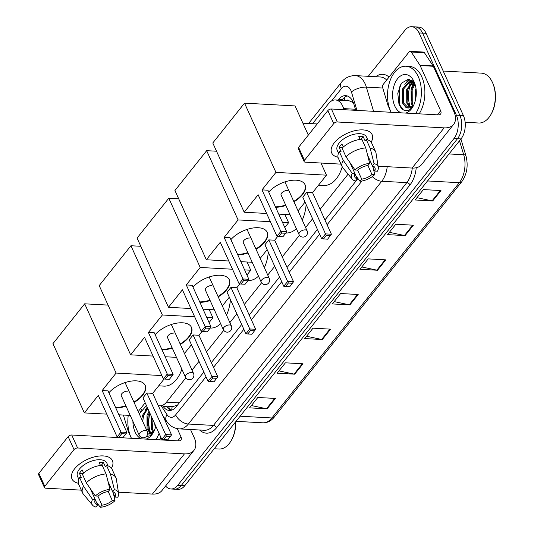 <?xml version="1.0" encoding="UTF-8"?>
<svg xmlns="http://www.w3.org/2000/svg" width="534" height="534" viewBox="0 0 534 534"><rect width="100%" height="100%" fill="white"/><g stroke="black" fill="none" stroke-linecap="round" stroke-linejoin="round"><path stroke-width="0.8" d="M343.963 109.684L343.636 108.596A16.647 10.133 -86.8 0 0 342.741 106.186A16.647 10.133 -86.8 0 0 335.379 99.958A16.647 10.133 -86.8 0 0 328.57 103.596L312.557 123.708M353.388 102.715L349.009 100.726A5.547 3.378 -86.8 0 0 346.025 100.546M335.379 99.958L348.562 100.686A16.647 10.133 93.2 0 1 349.009 100.726M158.244 405.54A16.647 10.133 -86.8 0 0 159.699 405.793L173.096 406.534L177.208 405.233M159.699 405.793A16.647 10.133 -86.8 0 0 166.508 402.155L185.865 377.852M192.02 370.129L198.995 361.364M206.518 351.919L223.726 330.312M229.88 322.589L236.856 313.832M244.378 304.387L261.593 282.78M267.741 275.057L274.723 266.299M282.246 256.854L299.454 235.247M305.608 227.524L312.584 218.766M320.106 209.321L348.101 174.171M355.737 110.338L353.929 104.277A16.647 10.133 -86.8 0 0 353.027 101.867A16.647 10.133 -86.8 0 0 345.665 95.639A16.647 10.133 -86.8 0 0 338.863 99.277L338.196 100.112M341.713 100.305L342.381 99.471A16.647 10.133 93.2 0 1 347.414 95.987M409.858 83.644A22.194 13.51 93.2 0 1 411.293 80.561A22.194 13.51 93.2 0 0 409.858 83.644M368.266 76.315L404.892 30.338A16.647 10.133 93.2 0 1 411.694 26.7A16.647 10.133 93.2 0 1 419.056 32.928L456.356 115.157A16.647 10.133 93.2 0 1 453.967 138.533L177.729 485.339A16.647 10.133 93.2 0 1 170.92 488.977A16.647 10.133 93.2 0 1 165.573 486.007M411.694 26.7L418.729 27.087A16.647 10.133 93.2 0 1 426.092 33.315L463.392 115.544L459.874 115.351A16.647 10.133 93.2 0 1 457.484 138.727L181.24 485.533A16.647 10.133 93.2 0 1 174.438 489.171A16.647 10.133 93.2 0 0 181.24 485.533L457.484 138.727A16.647 10.133 93.2 0 0 459.874 115.351L422.574 33.121L459.874 115.351L456.356 115.157M415.212 26.894A16.647 10.133 93.2 0 1 422.574 33.121A16.647 10.133 93.2 0 0 415.212 26.894M412.522 86.341A22.194 13.51 93.2 0 1 413.977 82.423A22.194 13.51 93.2 0 0 412.522 86.341M162.897 405.967L163.124 406.314A16.647 10.133 -86.8 0 0 169.338 410.446A16.647 10.133 -86.8 0 0 176.14 406.808L203.834 372.038M211.357 362.593L241.702 324.505M249.224 315.06L279.562 276.972M287.085 267.527L317.423 229.433M324.946 219.995L357.96 178.55M171.107 410.292A16.647 10.133 93.2 0 1 166.635 406.507L166.408 406.16M412.168 80.614A22.194 13.51 -86.8 0 0 411.354 82.243M410.553 84.185A22.194 13.51 -86.8 0 0 410.225 106.84M149.921 413.216A22.194 13.51 -86.8 0 0 150.541 432.854M413.71 84.472A26.633 16.214 93.2 0 1 414.257 82.803A26.633 16.214 93.2 0 0 413.71 84.472M463.392 115.544A16.647 10.133 93.2 0 1 461.002 138.92L184.757 485.726A16.647 10.133 93.2 0 1 177.956 489.364L170.92 488.977M294.721 374.18L277.139 373.213L285.416 362.82L302.998 363.787L294.721 374.18A4.439 2.677 38.5 0 1 294.087 374.1L302.324 363.754M267.12 408.83L249.538 407.863L257.822 397.47L275.404 398.437L267.12 408.83A4.439 2.677 38.5 0 1 266.486 408.744L274.73 398.397M377.511 270.244L359.929 269.276L368.206 258.883L385.788 259.851L377.511 270.244A4.439 2.677 38.5 0 1 376.877 270.157L385.114 259.818M405.106 235.601L387.524 234.633L395.801 224.24L413.383 225.208L405.106 235.601A4.439 2.677 38.5 0 1 404.472 235.514L412.709 225.168M432.7 200.958L415.118 199.983L423.402 189.59L440.984 190.558L432.7 200.958A4.439 2.677 38.5 0 1 432.066 200.871L440.31 190.525M322.316 339.537L304.734 338.569L313.011 328.176L330.593 329.144L322.316 339.537A4.439 2.677 38.5 0 1 321.682 339.45L329.919 329.104M349.91 304.894L332.328 303.926L340.612 293.526L358.194 294.501L349.91 304.894A4.439 2.677 38.5 0 1 349.276 304.807L357.52 294.461M334.177 301.603L349.276 304.807M306.583 336.246L321.682 339.45M416.967 197.667L432.066 200.871M389.373 232.31L404.472 235.514M361.772 266.96L376.877 270.157M251.387 405.54L266.486 408.744M278.982 370.896L294.087 374.1M334.304 142.792A22.194 11.461 -24.4 0 1 361.291 129.869A22.194 11.461 -24.4 0 1 371.17 142.211A22.194 11.461 -24.4 0 0 372.098 134.588A22.194 11.461 -24.4 0 0 355.304 130.596A22.194 11.461 -24.4 0 0 334.304 142.792A22.194 11.461 -24.4 0 0 338.022 157.25A22.194 11.461 -24.4 0 1 331.674 152.931A22.194 11.461 -24.4 0 1 334.304 142.792M391.088 112.28L388.118 105.732A2.777 1.689 -86.8 0 1 387.964 105.332L382.738 87.83A2.777 1.689 -86.8 0 1 383.285 84.332L409.084 51.938A2.777 1.689 -86.8 0 1 410.219 51.331L423.409 52.058A2.777 1.689 93.2 0 1 424.443 52.746L433.127 65.922A2.777 1.689 93.2 0 1 433.314 66.269L453.847 111.519A22.194 13.37 -141.5 0 1 453.62 124.382A22.194 13.37 -141.5 0 1 444.114 127.866L337.301 121.979A2.777 1.435 155.6 0 0 333.723 123.588L327.829 110.605A2.777 1.435 -24.4 0 1 331.407 108.996L438.227 114.883A5.547 3.344 38.5 0 0 440.603 114.009A5.547 3.344 38.5 0 0 440.657 110.798L420.131 65.542A2.777 1.689 -86.8 0 0 419.938 65.195L411.253 52.018A2.777 1.689 -86.8 0 0 410.219 51.331M453.62 124.382L421.613 164.572A22.194 13.37 -141.5 0 1 412.101 168.056L378.092 166.181M304.467 160.313A2.777 1.435 155.6 0 0 304.14 161.582L298.252 148.599A2.777 1.435 -24.4 0 1 298.579 147.331L304.467 160.313L333.723 123.588M304.14 161.582A2.777 1.435 155.6 0 0 305.288 162.169L341.019 164.138M298.579 147.331L327.829 110.605M355.01 169.972L357.713 170.119A11.101 5.727 -24.4 0 1 367.993 165.493L369.688 163.364A14.425 7.449 -24.4 0 0 355.01 169.972L345.999 156.816L342.067 148.158A18.31 9.452 -24.4 0 1 361.832 139.261L365.757 147.918L369.688 163.364M367.619 155.234L372.385 165.734A11.101 5.727 -24.4 0 1 374.948 167.736A11.101 5.727 -24.4 0 1 374.734 171.06L367.706 155.561M354.916 173.657L357.299 178.91L355.604 181.039A14.425 7.449 -24.4 0 1 352.266 179.177L342.995 168.036A18.31 9.452 -24.4 0 1 342.281 166.902L338.349 158.251A18.31 9.452 -24.4 0 1 339.31 151.623L341.092 151.723L339.13 147.397A16.093 8.31 -24.4 0 1 340.318 145.655A16.093 8.31 -24.4 0 1 341.887 143.933L343.289 147.024M338.509 153.225L337.234 150.408A16.093 8.31 -24.4 0 1 339.137 143.059A16.093 8.31 -24.4 0 1 354.362 134.214A16.093 8.31 -24.4 0 1 366.544 137.111L367.819 139.928M372.385 165.734L374.08 163.604L370.155 148.158L366.224 139.501L365.109 140.909L363.147 136.577A16.093 8.31 -24.4 0 0 358.748 136.337L360.15 139.421M366.224 139.501A18.31 9.452 -24.4 0 1 371.704 143.119L375.629 151.776A18.31 9.452 -24.4 0 1 376.016 153.058L378.286 167.376A14.425 7.449 -24.4 0 1 377.438 171.207L374.734 171.06M370.155 148.158A18.31 9.452 -24.4 0 1 375.629 151.776M342.281 166.902A18.31 9.452 -24.4 0 1 343.235 160.28L352.246 173.437L354.95 173.583L349.997 162.656M339.31 151.623L343.235 160.28M374.08 163.604A14.425 7.449 -24.4 0 1 378.286 167.376M367.886 165.507L371.978 174.525L374.681 174.671L373.146 167.549M374.681 174.671A14.425 7.449 -24.4 0 1 360.003 181.28L361.698 179.15L357.6 170.112M355.864 175.746L360.003 181.28M352.266 179.177A14.425 7.449 -24.4 0 1 352.246 173.437M371.978 174.525A11.101 5.727 -24.4 0 1 361.698 179.15M357.299 178.91A11.101 5.727 -24.4 0 1 354.736 176.908A11.101 5.727 -24.4 0 1 354.95 173.583M345.999 156.816A18.31 9.452 -24.4 0 1 365.757 147.918M339.13 147.397L342.661 147.591M360.957 139.327L363.147 136.577M443.2 71.035L481.428 73.145A24.971 15.199 93.2 0 1 492.475 82.483A24.971 15.199 93.2 0 1 492.582 82.73A24.971 15.199 93.2 0 1 490.819 114.703A24.971 15.199 93.2 0 1 478.678 123.007L465.134 122.259M391.155 112.287A27.748 16.888 93.2 0 1 390.648 111.232A27.748 16.888 93.2 0 1 389.767 81.488A27.748 16.888 93.2 0 1 405.974 66.209A27.748 16.888 93.2 0 1 418.242 76.589A27.748 16.888 93.2 0 1 415.639 113.635M405.974 66.209L409.491 66.403A27.748 16.888 93.2 0 1 421.76 76.783A27.748 16.888 93.2 0 1 419.157 113.829M414.898 83.798L408.417 79.192L401.481 83.15L397.777 93.296L398.971 104.15C401.601 110.051 405.132 111.926 409.565 109.784L413.216 106.106M413.423 105.725L405.873 107.387A13.871 8.444 93.2 0 0 408.076 108.002A13.871 8.444 93.2 0 0 413.837 104.864M401.194 112.841A19.424 11.821 93.2 0 1 394.786 106.032A19.424 11.821 93.2 0 1 397.576 78.765A19.424 11.821 93.2 0 1 414.104 81.782A19.424 11.821 93.2 0 1 414.19 81.976A19.424 11.821 93.2 0 1 412.822 106.847A19.424 11.821 93.2 0 1 405.6 113.081M413.356 81.689L407.789 89.478L407.856 103.142L410.893 107.387M412.942 81.268L406.688 89.418L406.754 103.075L410.299 107.648M415.058 84.292L412.181 89.719L412.255 103.382L413.316 105.485M414.678 83.431L411.087 89.659L411.153 103.322L412.702 106.112M411.981 80.474L411.026 80.614L403.39 89.238L403.457 102.895L408.557 108.008M411.614 80.414L409.925 80.554L402.296 89.178L402.362 102.835L405.873 107.387M416.253 91.074L415.619 99.357M415.999 88.49L415.479 89.906L414.978 101.814M492.802 83.224A23.863 14.525 93.2 0 1 492.902 83.458A23.863 14.525 93.2 0 1 491.22 114.016L490.819 114.703M414.511 83.177L413.556 84.752M412.101 80.561L409.157 84.505M408.991 79.239L404.759 84.265M416.253 91.14L415.652 99.197M411.974 90.4L411.387 100.265M412.428 80.814L410.933 82.583M407.582 90.159L406.988 100.018M409.465 79.326L406.541 82.343M403.183 89.912L402.596 99.778M401.234 83.491L399.252 88.01L399.492 104.637L403.39 109.891M342.241 166.822A30.518 18.577 93.2 0 1 323.831 185.458L318.531 185.164M268.749 192.1A21.64 11.174 -24.4 0 1 289.161 180.766A21.64 11.174 -24.4 0 1 305.054 184.764A21.64 11.174 -24.4 0 1 302.491 194.65A21.64 11.174 -24.4 0 1 293.94 201.805M285.857 205.483A21.64 11.174 -24.4 0 1 275.624 207.245M258.136 194.736L276.986 236.282L280.851 231.429L262 189.884L275.938 172.389L244.525 103.142L212.792 142.985L244.205 212.232L258.136 194.736M276.986 236.282L278.808 236.502L281.572 233.038L280.851 231.429L286.738 231.756L267.894 190.211L262 189.884M244.205 212.232L266.64 213.466M278.748 214.134L290.062 214.755M298.052 210.877L305.027 202.112M275.938 172.389L326.488 175.172L312.55 192.667L306.663 192.347L302.798 197.193L321.648 238.745L325.506 233.892L331.4 234.219L327.602 239.192L321.648 238.745M308.312 135.109L295.075 105.926L244.525 103.142M326.488 175.172L320.981 163.03M281.572 233.038L285.703 233.265L286.738 231.756M278.808 236.502L282.94 236.729L285.703 233.265M312.55 192.667L331.4 234.219M306.663 192.347L326.227 235.501L323.471 238.965M330.359 235.728L326.227 235.501M287.359 190.498A4.439 2.29 155.6 0 0 282.74 192.033A4.439 2.29 155.6 0 0 281.104 195.104A4.439 2.29 155.6 0 0 281.264 195.364M304.954 184.55A21.64 11.174 -24.4 0 1 293.747 201.371M285.663 205.049A21.64 11.174 -24.4 0 1 275.424 206.812M306.136 204.549A30.518 18.577 93.2 0 1 302.237 220.095M296.357 228.625A30.518 18.577 93.2 0 1 285.97 232.991L285.89 232.991M230.888 239.632A21.64 11.174 -24.4 0 1 251.3 228.298A21.64 11.174 -24.4 0 1 267.194 232.297A21.64 11.174 -24.4 0 1 264.624 242.182A21.64 11.174 -24.4 0 1 256.08 249.338M247.996 253.016A21.64 11.174 -24.4 0 1 237.757 254.778M220.275 242.269L239.125 283.814L242.983 278.962L224.14 237.416L238.077 219.921L206.665 150.675L174.932 190.518L206.338 259.764L220.275 242.269M239.125 283.814L240.947 284.035L243.704 280.57L242.983 278.962L248.877 279.289L230.027 237.743L224.14 237.416M206.338 259.764L228.772 260.999M240.881 261.667L252.202 262.294M260.192 258.409L267.167 249.645M277.74 236.375L274.69 240.207L268.802 239.879L264.937 244.732L283.781 286.277L287.646 281.425L293.54 281.752L289.742 286.725L283.781 286.277M284.809 227.497L288.627 222.705L282.479 222.371M270.371 221.703L238.077 219.921M216.524 151.222L206.665 150.675M288.627 222.705L284.889 214.474M243.704 280.57L247.836 280.797L248.877 279.289M240.947 284.035L245.079 284.262L247.836 280.797M274.69 240.207L293.54 281.752M268.802 239.879L288.367 283.033L285.61 286.498M292.498 283.26L288.367 283.033M249.491 238.031A4.439 2.29 155.6 0 0 244.872 239.572A4.439 2.29 155.6 0 0 243.244 242.636A4.439 2.29 155.6 0 0 243.404 242.897M267.087 232.083A21.64 11.174 -24.4 0 1 255.879 248.911M247.796 252.582A21.64 11.174 -24.4 0 1 237.563 254.344M268.275 252.081A30.518 18.577 93.2 0 1 264.377 267.634M258.489 276.158A30.518 18.577 93.2 0 1 248.11 280.524L248.03 280.524M193.021 287.165A21.64 11.174 -24.4 0 1 213.44 275.838A21.64 11.174 -24.4 0 1 229.326 279.829A21.64 11.174 -24.4 0 1 226.763 289.715A21.64 11.174 -24.4 0 1 218.212 296.877M210.136 300.549A21.64 11.174 -24.4 0 1 199.896 302.317M182.414 289.802L201.258 331.347L205.123 326.501L186.279 284.949L200.21 267.454L168.804 198.207L137.064 238.051L168.477 307.297L182.414 289.802M201.258 331.347L203.087 331.567L205.844 328.103L205.123 326.501L211.017 326.821L192.167 285.276L186.279 284.949M168.477 307.297L190.912 308.532M203.02 309.199L214.341 309.827M222.324 305.942L229.306 297.184M239.879 283.908L236.829 287.739L230.935 287.412L227.077 292.265L245.92 333.81L249.785 328.957L255.673 329.284L251.874 334.257L245.92 333.81M246.948 275.037L250.766 270.244L244.619 269.904M232.51 269.236L200.21 267.454M178.663 198.755L168.804 198.207M250.766 270.244L247.028 262.007M205.844 328.103L209.975 328.337L211.017 326.821M203.087 331.567L207.219 331.801L209.975 328.337M236.829 287.739L255.673 329.284M230.935 287.412L250.506 330.566L247.743 334.03M254.638 330.793L250.506 330.566M211.631 285.563A4.439 2.29 155.6 0 0 207.012 287.105A4.439 2.29 155.6 0 0 205.383 290.169A4.439 2.29 155.6 0 0 205.543 290.429M229.226 279.616A21.64 11.174 -24.4 0 1 218.019 296.443M209.935 300.115A21.64 11.174 -24.4 0 1 199.703 301.884M230.408 299.621A30.518 18.577 93.2 0 1 226.509 315.167M220.629 323.691A30.518 18.577 93.2 0 1 210.242 328.063L210.169 328.056M155.16 334.698A21.64 11.174 -24.4 0 1 175.573 323.37A21.64 11.174 -24.4 0 1 191.466 327.362A21.64 11.174 -24.4 0 1 188.903 337.248A21.64 11.174 -24.4 0 1 180.352 344.41M172.268 348.088A21.64 11.174 -24.4 0 1 162.036 349.85M144.554 337.334L163.397 378.886L167.262 374.034L148.412 332.488L162.349 314.987L130.937 245.747L99.204 285.59L130.616 354.83L144.554 337.334M163.397 378.886L165.22 379.107L167.983 375.642L167.262 374.034L173.149 374.361L154.306 332.809L148.412 332.488M130.616 354.83L153.051 356.071M165.16 356.739L176.48 357.359M184.464 353.475L191.439 344.717M202.019 331.44L198.962 335.272L193.074 334.945L189.21 339.798L208.06 381.343L211.918 376.497L217.812 376.817L214.014 381.797L208.06 381.343M209.081 322.569L212.899 317.777L206.758 317.436M194.643 316.769L162.349 314.987M140.802 246.287L130.937 245.747M212.899 317.777L209.168 309.54M167.983 375.642L172.115 375.869L173.149 374.361M165.22 379.107L169.351 379.334L172.115 375.869M198.962 335.272L217.812 376.817M193.074 334.945L212.639 378.099L209.882 381.563M216.771 378.326L212.639 378.099M173.77 333.103A4.439 2.29 155.6 0 0 169.151 334.638A4.439 2.29 155.6 0 0 167.516 337.708A4.439 2.29 155.6 0 0 167.676 337.962M191.366 327.148A21.64 11.174 -24.4 0 1 180.158 343.976M172.075 347.654A21.64 11.174 -24.4 0 1 161.835 349.416M181.86 369.221A30.518 18.577 93.2 0 1 163.991 386.129L158.691 385.835M108.909 392.764A21.64 11.174 -24.4 0 1 129.321 381.436A21.64 11.174 -24.4 0 1 145.215 385.428A21.64 11.174 -24.4 0 1 142.651 395.314A21.64 11.174 -24.4 0 1 134.101 402.476M126.017 406.154A21.64 11.174 -24.4 0 1 115.778 407.916M98.296 395.4L117.146 436.952L121.011 432.099L102.161 390.554L116.098 373.059L84.686 303.813L52.953 343.656L84.365 412.902L98.296 395.4M117.146 436.952L118.969 437.172L121.725 433.708L121.011 432.099L126.898 432.427L108.055 390.875L102.161 390.554M84.365 412.902L106.793 414.137M118.908 414.805L130.223 415.425M138.213 411.54L145.188 402.783M164.152 378.973L152.711 393.338L146.823 393.011L142.958 397.863L161.802 439.409L165.667 434.563L171.561 434.883L167.763 439.862L161.802 439.409M161.895 375.582L116.098 373.059M108.055 305.101L84.686 303.813M121.725 433.708L125.857 433.935L126.898 432.427M118.969 437.172L123.1 437.399L125.857 433.935M152.711 393.338L171.561 434.883M146.823 393.011L166.388 436.165L163.631 439.629M170.52 436.398L166.388 436.165M127.519 391.168A4.439 2.29 155.6 0 0 122.893 392.704A4.439 2.29 155.6 0 0 121.265 395.774A4.439 2.29 155.6 0 0 121.425 396.034M145.114 385.214A21.64 11.174 -24.4 0 1 133.9 402.042M125.824 405.72A21.64 11.174 -24.4 0 1 115.584 407.482M74.62 468.805A22.194 11.461 -24.4 0 1 101.6 455.889A22.194 11.461 -24.4 0 1 111.486 468.231A22.194 11.461 -24.4 0 0 112.414 460.608A22.194 11.461 -24.4 0 0 95.619 456.61A22.194 11.461 -24.4 0 0 74.62 468.805A22.194 11.461 -24.4 0 0 78.338 483.27A22.194 11.461 -24.4 0 1 71.99 478.945A22.194 11.461 -24.4 0 1 74.62 468.805M190.511 429.503L194.156 437.54A22.194 13.37 -141.5 0 1 193.935 450.402A22.194 13.37 -141.5 0 1 184.43 453.88L77.61 447.993A2.777 1.435 155.6 0 0 74.032 449.608L68.145 436.625A2.777 1.435 -24.4 0 1 71.723 435.01L178.536 440.897A5.547 3.344 38.5 0 0 180.919 440.029A5.547 3.344 38.5 0 0 180.973 436.812L177.261 428.635M193.935 450.402L161.922 490.586A22.194 13.37 -141.5 0 1 152.417 494.07L118.408 492.194M44.783 486.334A2.777 1.435 155.6 0 0 44.455 487.595L38.561 474.613A2.777 1.435 -24.4 0 1 38.895 473.344L44.783 486.334L74.032 449.608M44.455 487.595A2.777 1.435 155.6 0 0 45.604 488.183L81.335 490.152M38.895 473.344L68.145 436.625M123.407 415.051L128.28 431.345A2.777 1.689 -86.8 0 0 128.434 431.746L131.404 438.301M95.319 495.986L98.022 496.139A11.101 5.727 -24.4 0 1 108.302 491.507L110.004 489.378A14.425 7.449 -24.4 0 0 95.319 495.986L86.308 482.836L82.383 474.179A18.31 9.452 -24.4 0 1 102.148 465.281L106.072 473.932L110.004 489.378M107.935 481.247L112.701 491.754A11.101 5.727 -24.4 0 1 115.264 493.756A11.101 5.727 -24.4 0 1 115.05 497.074L108.022 481.575M95.232 499.677L97.615 504.93L95.92 507.06A14.425 7.449 -24.4 0 1 92.582 505.197L83.304 494.057A18.31 9.452 -24.4 0 1 82.59 492.922L78.665 484.265A18.31 9.452 -24.4 0 1 79.626 477.643L81.408 477.743L79.439 473.411A16.093 8.31 -24.4 0 1 80.634 471.669A16.093 8.31 -24.4 0 1 82.203 469.947L83.604 473.037M78.825 479.238L77.543 476.421A16.093 8.31 -24.4 0 1 79.453 469.072A16.093 8.31 -24.4 0 1 94.678 460.235A16.093 8.31 -24.4 0 1 106.853 463.125L108.135 465.942M112.701 491.754L114.396 489.618L110.471 474.179L106.54 465.521L105.425 466.923L103.462 462.598A16.093 8.31 -24.4 0 0 99.064 462.357L100.465 465.441M106.54 465.521A18.31 9.452 -24.4 0 1 112.02 469.132L115.945 477.79A18.31 9.452 -24.4 0 1 116.325 479.078L118.601 493.389A14.425 7.449 -24.4 0 1 117.754 497.227L115.05 497.074M110.471 474.179A18.31 9.452 -24.4 0 1 115.945 477.79M82.59 492.922A18.31 9.452 -24.4 0 1 83.551 486.3L92.562 499.45L95.266 499.604L90.306 488.677M79.626 477.643L83.551 486.3M114.396 489.618A14.425 7.449 -24.4 0 1 118.601 493.389M108.202 491.52L112.294 500.538L114.99 500.692L113.455 493.57M114.99 500.692A14.425 7.449 -24.4 0 1 100.312 507.3L102.014 505.171L97.909 496.133M96.18 501.766L100.312 507.3M92.582 505.197A14.425 7.449 -24.4 0 1 92.562 499.45M112.294 500.538A11.101 5.727 -24.4 0 1 102.014 505.171M97.615 504.93A11.101 5.727 -24.4 0 1 95.052 502.921A11.101 5.727 -24.4 0 1 95.266 499.604M86.308 482.836A18.31 9.452 -24.4 0 1 106.072 473.932M79.439 473.411L82.977 473.605M101.266 465.348L103.462 462.598M131.471 438.307A27.748 16.888 93.2 0 1 130.963 437.253A27.748 16.888 93.2 0 1 128.253 415.319M146.109 436.692L149.88 435.797L153.525 432.126M153.739 431.739L147.524 434.409M154.152 430.878A13.871 8.444 93.2 0 1 148.392 434.022A13.871 8.444 93.2 0 1 147.618 433.915M155.768 426.099A19.424 11.821 93.2 0 1 153.138 432.86A19.424 11.821 93.2 0 1 145.915 439.102M141.51 438.855A19.424 11.821 93.2 0 1 135.102 432.053A19.424 11.821 93.2 0 1 132.913 421.346M149.493 412.268L148.105 415.499L148.172 429.156L151.209 433.401M149.006 411.193L147.004 415.432L147.07 429.096L150.615 433.661M151.963 417.708L152.564 429.396L153.632 431.505M151.255 416.146L151.469 429.336L153.018 432.126M147.805 408.55L143.706 415.252L142.631 421.286M147.491 407.856L142.605 415.192L141.704 419.243M154.713 423.782L155.294 427.834M147.644 433.648L148.866 434.022M146.443 405.546L139.307 413.95M159.072 433.388A27.748 16.888 93.2 0 1 155.955 439.656M165.206 419.203A27.748 16.888 93.2 0 1 165.16 420.772M160.894 437.406A27.748 16.888 93.2 0 1 159.472 439.849M235.601 421.9A24.971 15.199 93.2 0 1 231.135 440.724A24.971 15.199 93.2 0 1 218.993 449.027L214.201 448.76M235.794 421.66A23.863 14.525 93.2 0 1 231.536 440.029L231.135 440.724M147.197 407.202L145.074 410.286M151.996 417.782L151.703 426.279M147.898 416.173L147.304 426.039M147.397 407.649L146.857 408.356M143.499 415.933L142.725 421.493M141.55 409.511L139.474 414.324M355.41 109.25L343.636 108.596M344.937 100.485A16.647 10.026 -141.5 0 1 344.15 97.662M351.866 101.72A16.647 6.722 -16.6 0 1 352.694 101.166M171.808 410.092A16.647 10.206 -33.4 0 1 172.302 406.487M179.284 402.856L166.508 402.155M342.381 99.471L338.863 99.277M356.952 110.404L351.439 91.961A11.101 6.755 -86.8 0 0 350.838 90.353A11.101 6.755 -86.8 0 0 341.393 88.624L331.614 100.906M341.393 88.624A11.101 6.688 38.5 0 1 341.506 82.196C343.015 80.12 347.327 75.574 355.337 75.601A22.194 13.51 93.2 0 1 365.149 83.905A22.194 13.51 93.2 0 1 366.351 87.122L382.798 88.03M375.636 76.722A24.971 15.199 93.2 0 1 389.072 77.063M386.703 80.047A22.194 13.51 -86.8 0 0 380.388 76.983L355.337 75.601M416.226 167.749A24.971 15.199 93.2 0 1 409.985 184.918L216.604 427.701A24.971 15.199 93.2 0 1 199.596 430.004M453.967 138.533L461.002 138.92M419.056 32.928L426.092 33.315M177.729 485.339L184.757 485.726M387.223 166.681A22.194 13.51 93.2 0 1 381.75 181.253L406.808 182.635A22.194 13.51 -86.8 0 0 412.281 168.063M351.439 91.961A11.101 4.479 -16.6 0 1 366.351 87.122L373.58 111.319M372.285 176.621A11.101 6.688 38.5 0 0 381.75 181.253L188.368 424.036L213.426 425.411L406.808 182.635A2.777 1.669 -141.5 0 1 409.985 184.918M161.248 405.88L166.968 414.564A11.101 6.755 -86.8 0 0 175.653 414.891A11.101 6.688 38.5 0 0 188.368 424.036A22.194 13.51 93.2 0 1 179.297 428.882L204.348 430.264A22.194 13.51 -86.8 0 0 213.426 425.411A2.777 1.669 -141.5 0 1 216.604 427.701M175.653 414.891L205.997 376.797M213.52 367.352L243.858 329.264M251.381 319.819L281.718 281.732M289.241 272.287L319.586 234.199M327.108 224.754L361.945 181.013M162.757 415.485L166.495 421.159A11.101 6.802 -33.4 0 1 166.968 414.564M166.635 406.507L163.124 406.314M427.52 180.953L459.307 182.701A5.547 3.344 38.5 0 0 461.683 181.834L274.296 417.087A5.547 3.344 -141.5 0 1 271.919 417.962L459.307 182.701A22.194 13.51 -86.8 0 0 463.692 154.753A5.547 2.243 -16.6 0 1 465.948 155.821C468.418 165.607 467.003 174.278 461.683 181.834M274.296 417.087C271.085 421.039 267.267 422.941 262.841 422.808A22.194 13.51 -86.8 0 0 271.919 417.962L240.133 416.206M449.034 153.946L463.692 154.753L459.514 140.789M412.101 168.056L444.114 127.866M437.439 114.837L440.657 110.798M433.314 66.269L420.131 65.542M331.407 108.996L337.301 121.979M419.938 65.195L433.127 65.922M424.443 52.746L411.253 52.018M411.547 88.377A22.194 13.51 93.2 0 1 413.69 82.069M305.268 229.88A4.439 2.29 -24.4 0 1 307.103 230.822A4.439 4.439 0 0 1 306.529 235.421A4.439 4.439 0 0 1 299.013 234.486A4.439 2.29 -24.4 0 1 299.541 232.464A4.439 2.29 -24.4 0 1 305.268 229.88M267.401 277.42A4.439 2.29 -24.4 0 1 269.236 278.354A4.439 4.439 0 0 1 268.669 282.953A4.439 4.439 0 0 1 261.153 282.025A4.439 2.29 -24.4 0 1 261.68 279.996A4.439 2.29 -24.4 0 1 267.401 277.42M229.54 324.952A4.439 2.29 -24.4 0 1 231.376 325.887A4.439 4.439 0 0 1 230.808 330.486A4.439 4.439 0 0 1 223.292 329.558A4.439 2.29 -24.4 0 1 223.819 327.529A4.439 2.29 -24.4 0 1 229.54 324.952M191.679 372.485A4.439 2.29 -24.4 0 1 193.515 373.426A4.439 4.439 0 0 1 192.941 378.025A4.439 4.439 0 0 1 185.425 377.091A4.439 2.29 -24.4 0 1 185.952 375.062A4.439 2.29 -24.4 0 1 191.679 372.485M145.428 430.551A4.439 2.29 -24.4 0 1 147.264 431.492A4.439 4.439 0 0 1 146.69 436.091A4.439 4.439 0 0 1 139.174 435.157A4.439 2.29 -24.4 0 1 139.701 433.127A4.439 2.29 -24.4 0 1 145.428 430.551M152.417 494.07L184.43 453.88M177.749 440.857L180.973 436.812M71.723 435.01L77.61 447.993M168.137 406.261L170.686 410.125M166.495 421.159L168.49 423.696C171.461 426.846 175.065 428.575 179.297 428.882M341.506 82.196L308.612 123.487M460.922 139.02L465.948 155.821M262.841 422.808L236.048 421.333M492.902 83.458L492.582 82.73M302.898 123.174L317.196 123.961M284.909 181.894L307.103 230.822M281.017 194.81L299.013 234.486M247.048 229.433L269.236 278.354M243.157 242.343L261.153 282.025M209.181 276.966L231.376 325.887M205.29 289.882L223.292 329.558M171.321 324.498L193.515 373.426M167.429 337.415L185.425 377.091M125.069 382.564L147.264 431.492M121.178 395.48L139.174 435.157"/></g></svg>
